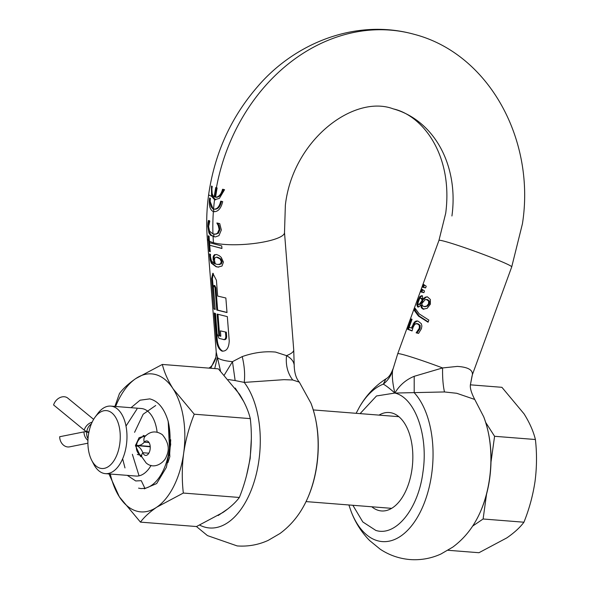 <?xml version="1.0" encoding="UTF-8"?>
<svg xmlns="http://www.w3.org/2000/svg" width="589" height="589" viewBox="0 0 589 589"><rect width="100%" height="100%" fill="white"/><g stroke="black" fill="none" stroke-linecap="round" stroke-linejoin="round"><path stroke-width="0.88" d="M169.514 455.547L170.744 439.755M114.892 406.432L119.471 393.526C123.175 388.526 128.608 383.549 135.772 378.58L162.336 364.444L218.372 368.861L239.465 394.151C244.766 402.611 248.374 410.769 250.296 418.624L194.26 414.207C189.194 426.797 185.66 439.806 183.665 453.221C181.935 466.665 181.824 479.939 183.326 493.052L239.355 497.469C244.42 484.872 247.954 471.87 249.957 458.448C251.68 445.012 251.797 431.737 250.296 418.624M162.336 364.444C164.257 372.3 167.865 380.457 173.166 388.924L194.26 414.207M183.326 493.052L156.755 507.188C149.591 512.15 144.158 517.127 140.454 522.126L196.49 526.544L223.054 512.408C230.218 507.446 235.652 502.469 239.355 497.469M140.454 522.126L119.361 496.844L108.958 473.924M115.621 406.484A69.207 38.314 94.5 0 1 135.772 378.58A69.207 38.314 94.5 0 1 173.166 388.924A69.207 38.314 94.5 0 1 183.385 417.697A69.207 38.314 94.5 0 1 183.665 453.221A69.207 38.314 94.5 0 1 156.755 507.188A69.207 38.314 94.5 0 1 119.361 496.844A69.207 38.314 94.5 0 1 110.298 474.027M167.909 462.623L169.846 456.652L168.226 421.547M91.722 460.348A29.038 16.072 -85.5 0 0 100.101 468.203A29.038 16.072 -85.5 0 0 119.766 443.892A29.038 16.072 -85.5 0 0 108.052 410.908A29.038 16.072 -85.5 0 0 95.131 417.093A29.038 16.072 -85.5 0 0 91.722 460.348L93.68 464.125A33.875 18.752 -85.5 0 0 103.458 473.298A33.875 18.752 -85.5 0 0 105.431 473.644L135.971 476.052A33.875 18.752 -85.5 0 0 151.078 465.406M157.116 432.149A33.875 18.752 -85.5 0 0 143.267 408.862A33.875 18.752 -85.5 0 0 141.294 408.508L110.754 406.101A33.875 18.752 -85.5 0 0 97.656 413.662L95.131 417.093M105.431 473.644A33.875 18.752 -85.5 0 0 126.62 443.149A33.875 18.752 -85.5 0 0 112.735 406.454A33.875 18.752 -85.5 0 0 110.754 406.101M146.124 435.529L139.07 437.693L135.441 445.645L140.631 456.593L141.816 456.821M127.298 475.367L135.75 480.963L141.264 480.668L144.894 488.31A45.979 25.452 94.5 0 0 168.101 421.083C164.228 408.376 158.11 400.976 149.746 398.886L140.064 400.196L131.023 407.698M155.695 405.512L143.179 414.207L134.579 432.326M132.363 454.31L139.063 475.838M136.979 409.053L126.002 426.075M122.637 458.794L124.978 467.916M168.101 421.083L170.7 444.4L166.415 467.298L156.659 483.569L144.268 488.848M138.57 488.134L141.08 488.598L144.894 488.31M472.606 526.117L483.105 518.997L486.551 494.156M491.012 461.99L494.583 436.294L485.734 422.497M483.105 518.997L523.93 522.215C529.246 509.006 532.949 495.364 535.048 481.287C536.859 467.187 536.977 453.265 535.401 439.512L494.583 436.294M535.401 439.512C533.391 431.273 529.607 422.718 524.041 413.839L501.916 387.312L470.464 384.838M523.93 522.215C520.043 527.457 514.344 532.684 506.827 537.89L478.96 552.718L448.008 550.281M416.659 323.7L417.962 323.759L420.126 325.327L420.171 328.287L416.983 332.903L418.669 333.293M420.804 305.006L421.319 307.767L423.093 309.129L427.15 308.341L430.368 304.182L430.36 299.477L427.504 296.9L425.111 297.187L422.998 299.322L422.607 296.834L421.643 295.656L419.788 296.628L417.932 300.515L416.85 304.793L417.608 306.979L419.037 306.736L420.804 305.006L421.687 305.087L422.151 307.833L423.925 309.196L423.093 309.129L423.808 309.247M427.275 296.849L425.943 297.254L423.83 299.381L422.998 299.322M427.592 299.595L426.237 299.44L428.608 301.023L428.556 303.762L426.605 306.111L423.874 306.567L422.313 305.5L421.805 303.622L425.184 299.624L427.592 299.595L429.455 301.089L429.403 303.828L427.445 306.177L424.706 306.633M415.488 309.468L415.149 310.41L419.302 316.138L428.196 321.896M425.265 306.722L423.874 306.567M215.346 199.811L214.551 199.678L219.366 198.419L224.556 189.687L222.554 189.26C221.199 194.296 218.88 196.962 215.611 197.256A181.464 150.261 -74.5 0 1 217.12 187.95L215.736 187.567A181.464 150.261 105.5 0 0 214.227 196.873L215.029 196.932A180.492 149.459 105.5 0 1 216.509 187.781M427.504 296.9L426.848 296.782M428.851 320.092L419.25 313.93L415.024 308.194L414.244 310.344L418.47 316.072L428.078 322.22L428.851 320.092M418.072 321.13L415.915 321.093L414.288 322.198L411.468 328.073L409.171 327.197L412.042 319.312L411.358 318.951L407.61 329.258L412.072 330.937L413.132 327.145L414.811 324.23L417.13 323.692L419.287 325.261L419.324 328.22L416.143 332.837L418.573 333.396L421.415 328.699L421.879 325.967L421.304 323.707L418.072 321.13M417.218 320.968L416.695 320.953M415.827 323.633L417.962 323.759M352.87 505.288L362.802 521.95L375.797 530.409C395.771 536.91 418.374 508.97 422.946 472.128C428.556 435.573 415.09 397.663 394.858 393.054L444.474 391.95C443.038 385.5 442.413 377.497 442.589 367.941A38.719 2.069 -160 0 0 404.326 354.939A38.719 2.069 -160 0 0 397.722 353.768L438.952 240.408A38.719 2.069 20 0 1 445.564 241.586A38.719 2.069 20 0 1 486.647 255.655A38.719 2.069 20 0 1 511.723 266.883L472.371 374.737C472.857 369.863 467.85 367.087 457.344 366.41L442.589 367.941L414.2 376.312C405.939 379.699 399.497 385.28 394.858 393.054L376.489 395.97L360.1 413.625M425.626 287.911L426.23 286.239L423.646 284.48L422.652 287.218L425.626 287.911M423.903 292.645L424.507 290.973L421.923 289.214L420.929 291.953L423.903 292.645M221.744 245.922L209.522 242.683L209.404 241.122A180.359 149.348 -74.5 0 1 209.073 236.174L208.226 235.799A179.535 148.664 -74.5 0 0 208.543 240.54L209.397 251.4L210.236 251.775L209.728 245.26L221.943 248.499L221.744 245.922M216.833 254.595L214.411 254.706L213.218 256.568L213.108 259.337L214.241 263.614L211.48 260.993L210.472 256.804L210.487 254.33L209.566 253.925L210.229 260.073L211.326 263.187L216.141 266.758L217.945 267.06L221.994 266.044L223.43 262.127L221.258 257.415L219.189 255.641L216.833 254.595M217.658 296.061L216.421 280.276L212.828 273.274L211.547 278.597L213.932 308.953L215.176 309.483L213.424 287.218L213.947 285.459L215.059 287.778L216.804 310.042L227.008 312.568L225.859 297.997L217.658 296.061M221.987 351.103C226.471 351.486 228.885 348.084 229.231 340.906L227.325 316.617L217.12 314.092L218.821 335.678L220.816 336.267L220.396 330.871L226.331 332.196L226.647 336.245C226.64 338.646 225.83 339.779 224.225 339.647L219.034 338.373L217.083 333.772L215.493 313.532L214.249 313.002L216.156 337.291C216.538 344.661 218.482 349.262 221.987 351.103L222.694 351.228M294.191 366.851C294.529 362.419 291.975 358.679 286.526 355.638L275.534 352.075C264.719 351.081 253.616 352.59 242.219 356.595L232.471 361.661L224.306 375.031M220.5 371.026L216.229 352.089L215.868 357.287L210.752 368.265M371.799 506.783A49.366 27.33 -85.5 0 0 381.451 510.943A49.366 27.33 -85.5 0 0 412.005 469.102A49.366 27.33 -85.5 0 0 389.211 412.521A49.366 27.33 -85.5 0 0 379.021 415.112M213.947 285.459L214.794 285.525L215.891 287.844L217.643 310.108L226.993 312.45M213.277 273.414L212.415 278.663L215.154 309.188M215.147 313.4L217.032 337.357C217.393 344.727 219.322 349.336 222.819 351.169M217.974 314.349L219.653 335.745L220.809 336.091M210.229 260.073L211.098 260.147L212.18 263.254L216.163 266.581L217.93 267.023M216.325 254.485L215.235 254.765L214.33 255.832L213.917 257.445L215.073 263.681L214.241 263.614M209.728 245.26L221.935 248.389M209.581 242.705L209.787 245.267M215.051 262.93L214.484 260.301L214.742 257.967L216.384 257.135L220.065 258.917L221.309 261.678L220.47 263.894L217.842 264.52L215.478 263.96L215.051 262.93M218.166 515.53L228.179 508.66M246.533 475.573L250.178 458.507L251.334 438.768M243.839 401.735L235.247 388.063M217.842 264.52L221.324 263.96L222.171 261.744L220.919 258.983L217.959 257.341L216.384 257.135M220.47 263.894L221.324 263.96M221.309 261.678L222.171 261.744M217.127 257.275L217.959 257.341M217.731 223.165A179.939 149.002 105.5 0 0 217.731 223.231L216.907 223.165A180.919 149.812 105.5 0 1 216.914 222.973L219.719 223.606L221.339 229.938L218.975 235.637L215.397 236.918M214.727 368.574L217.312 357.471A38.719 8.717 175.5 0 0 222.686 360.048A38.719 8.717 175.5 0 0 232.471 361.661L235.144 380.56L228.355 379.537M235.144 380.56L244.221 382.401L283.994 379.669L292.726 379.986C287.623 373.242 285.562 365.128 286.526 355.638A38.719 8.717 175.5 0 0 293.727 349.859L284.502 232.522A38.719 8.717 175.5 0 1 257.143 243.08A38.719 8.717 175.5 0 1 213.468 242.712A38.719 8.717 175.5 0 1 209.404 241.122M208.955 368.125L209.677 367.595L209.007 368.125M310.97 403.229A79.854 44.204 94.5 0 1 316.779 464.854A79.854 44.204 94.5 0 1 302.724 507.858C309.924 495.32 314.666 480.926 316.941 464.692C319.901 442.346 317.913 421.857 310.97 403.229L299.345 382.158L292.726 379.986M217.731 223.231L219.086 225.602L219.977 229.533L218.276 233.347L215.037 234.223M208.837 228.959L209.78 232.949L211.326 235.276L214.779 236.844M210.199 201.6L214.168 211.716M221.523 201.247C220.22 206.857 217.834 209.5 214.367 209.169M209.264 220.544L208.712 224.505M242.219 356.595C244.472 365.997 245.134 374.597 244.221 382.401A79.854 44.204 -85.5 0 1 258.924 460.296A79.854 44.204 -85.5 0 1 199.678 525.108M209.397 251.4L210.214 251.466M213.108 259.337L213.947 259.403M218.821 335.678L219.653 335.745M220.396 330.871L226.331 332.196M225.484 332.13L225.801 336.179C225.793 338.572 224.991 339.706 223.393 339.581M213.932 308.953L214.808 309.026M216.804 310.042L217.643 310.108M419.596 298.623L420.752 298.137L421.599 298.881L422.026 300.67L419.302 304.233L418.396 304.403L417.903 303.18L419.596 298.623M420.546 298.086L421.606 298.203L420.546 298.086M420.399 303.099L421.238 303.166L420.148 304.299L418.396 304.403M216.907 223.165L218.247 225.535L219.13 229.467L217.444 233.281L215.456 234.105L212.96 233.929A181.486 150.276 105.5 0 1 213.365 211.65C217.834 212.084 220.949 208.734 222.701 201.615L220.691 201.18C219.402 206.791 217.024 209.434 213.564 209.11C210.759 207.711 209.706 204.118 210.391 198.331L209.625 198C208.646 205.325 209.898 209.875 213.365 211.65L214.087 211.775M212.968 233.929L209.544 231.153L208.602 226.551L209.772 221.214A180.911 149.805 -74.5 0 1 209.78 221L208.425 220.477L207.983 222.856L207.814 226.154L208.933 232.883L210.494 235.21L214.573 236.852M219.13 229.467L219.977 229.533M217.444 233.281L218.276 233.347M211.9 189.231L212.334 196.314L215.684 199.818M223.386 189.327C222.016 194.355 219.697 197.02 216.413 197.315L215.611 197.256M214.933 209.272L213.564 209.11A181.486 150.276 105.5 0 1 214.551 199.678L211.517 196.247A38.719 3.431 -172.1 0 1 208.661 194.503C206.621 209.257 206.172 223.953 207.313 238.589L216.229 352.089M207.814 226.154L208.602 226.22M421.238 303.166L422.865 300.736L422.438 298.947L421.606 298.203M422.026 300.67L422.865 300.736M392.642 370.348C391.854 375.797 392.591 383.365 394.858 393.054C389.66 388.445 385.817 385.478 383.314 384.146L385.869 378.918C374.898 386.075 366.093 395.455 359.452 407.051A79.854 44.204 -85.5 0 1 383.314 384.146C387.945 380.42 391.052 375.826 392.642 370.348L397.722 353.768M214.227 196.873C211.981 195.055 211.318 191.572 212.246 186.411L211.48 186.072L211.517 196.247M348.887 504.979L351.206 511.679A79.854 44.204 -85.5 0 0 395.801 538.957A79.854 44.204 -85.5 0 0 431.693 473.917A79.854 44.204 -85.5 0 0 414.192 392.686L414.2 376.312M424.345 285.12L423.557 287.292L425.656 287.815M422.63 289.854L421.834 292.026L423.933 292.549M422.49 295.73L420.671 296.694L419.64 298.571M417.918 303.666L417.726 304.859L418.455 307.046M421.319 307.767L422.254 308.01M417.52 321.02L415.12 322.264L412.307 328.139L411.468 328.073M409.267 327.241L408.501 329.325L412.109 330.768M444.474 391.95L456.769 393.29L474.741 399.452L483.738 416.85A79.854 44.204 94.5 0 1 489.547 478.474A79.854 44.204 94.5 0 1 475.492 521.479C469.617 531.705 462.034 540.253 452.75 547.129L440.962 553.999C431.133 558.475 420.796 560.323 409.959 559.55C399.136 558.615 389.219 555.169 380.214 549.213L369.642 540.569C361.55 532.331 355.403 522.701 351.206 511.679M422.652 287.218L423.557 287.292M415.149 310.41L414.244 310.344M420.929 291.953L421.834 292.026M420.855 305.021L421.687 305.087M419.287 325.261L420.126 325.327M419.324 328.22L420.171 328.287M417.829 330.841L418.676 330.908M416.202 332.667L417.041 332.733M416.143 332.837L416.983 332.903M414.288 322.198L415.12 322.264M412.028 326.335L412.867 326.402M407.61 329.258L408.501 329.325M472.054 375.929L470.478 384.352L472.371 374.737M135.544 444.982L136.508 445.247A19.356 10.72 -85.5 0 0 137.642 445.446A19.356 10.72 -85.5 0 0 144.283 442.17A7.259 4.02 94.5 0 1 146.779 440.94A7.259 4.02 94.5 0 1 148.185 441.544A7.259 4.02 94.5 0 1 150.04 449.812A7.259 4.02 94.5 0 1 145.638 455.415A7.259 4.02 94.5 0 1 144.231 454.818A7.259 4.02 94.5 0 1 142.825 452.72A19.356 10.72 -85.5 0 0 139.063 447.125A19.356 10.72 94.5 0 0 136.442 445.726A9.682 8.018 105.5 0 0 141.08 455.407M87.894 443.208L69.605 446.852A9.682 7.966 -101.3 0 1 67.794 446.963A9.682 7.966 -101.3 0 1 59.68 436.729L83.962 431.892A19.356 10.72 94.5 0 1 85.626 431.789A19.356 10.72 94.5 0 1 86.76 431.987L88.829 432.562M88.917 432.09L86.826 431.509A19.356 10.72 -85.5 0 1 84.205 430.11L53.599 404.967A9.682 7.517 -50.6 0 1 67.779 398.12L93.629 419.361M135.47 445.461L150.239 446.815M213.895 236.66L213.078 236.594A181.486 150.276 105.5 0 0 213.468 242.712M511.723 266.883L522.421 223.835C535.703 140.079 489.039 53.584 413.905 34.243A181.486 150.276 105.5 0 0 216.406 187.758M284.502 232.522L285.363 205.141C292.777 139.733 354.092 94.078 393.268 108.877A104.054 86.163 -74.5 0 1 451.925 215.979M208.543 240.54A38.719 8.717 175.5 0 1 207.313 238.589M218.894 264.498L219.734 264.564M220.065 258.917L220.919 258.983M213.792 234.105A180.514 149.481 105.5 0 0 213.903 236.66M213.505 255.766L214.33 255.832M213.085 257.378L213.917 257.445M209.655 256.09L210.435 256.149M211.326 263.187L212.18 263.254M216.141 266.758L216.973 266.824M216.156 337.291L217.032 337.357M225.801 336.179L226.647 336.245M212.415 278.663L211.547 278.597M215.059 287.778L215.891 287.844M218.247 225.535L219.086 225.602M215.456 234.105L216.281 234.164M207.983 222.856L208.837 222.922M208.933 232.883L209.78 232.949M210.494 235.21L211.326 235.276M426.605 306.111L427.445 306.177M428.556 303.762L429.403 303.828M428.608 301.023L429.455 301.089M421.164 302.01L421.996 302.076M421.599 298.881L422.438 298.947M419.788 296.628L420.671 296.694M417.932 300.515L418.551 300.567M416.85 304.793L417.726 304.859M425.111 297.187L425.943 297.254M418.683 329.568L419.537 329.634M415.915 321.093L416.747 321.16M413.051 323.935L413.89 324.002M148.84 453.191L142.825 452.72A9.682 5.323 158.6 0 0 141.846 456.887L146.124 462.932C154.841 470.67 165.303 461.224 166.407 456.313C169.801 449.289 168.454 442.081 162.365 434.697C156.144 430.53 150.379 431.096 145.056 436.412A9.682 6.479 41.3 0 0 143.9 439.379A9.682 6.479 41.3 0 0 144.283 442.17L149.046 442.545M84.205 430.11A9.682 7.517 -50.6 0 1 92.142 422.166M86.826 431.509A9.682 8.018 -74.5 0 1 91.361 423.94M136.508 445.247A9.682 8.018 -74.5 0 1 145.137 436.316M88.902 432.157L86.76 431.987A9.682 8.018 105.5 0 0 88.019 438.687M83.962 431.892A9.682 7.966 78.7 0 0 87.93 440.432M306.059 501.6L391.633 508.344M313.289 409.929L398.863 416.681M196.468 526.544L207.446 535.592L237.19 545.929C248.028 546.702 258.365 544.854 268.186 540.385L279.981 533.509C289.265 526.632 296.849 518.084 302.724 507.858M299.345 382.158C296.245 378.646 294.537 373.33 294.228 366.218L293.727 349.859M217.945 267.06L218.784 267.126M209.684 367.595C212.85 365.946 216.281 357.943 215.868 357.287M214.219 234.157L215.037 234.216M419.464 304.52L418.617 304.454M356.117 413.309L359.452 407.051M483.738 416.85C490.681 435.477 492.669 455.967 489.709 478.312C487.434 494.546 482.693 508.94 475.492 521.479M385.869 378.918C388.711 377.461 391.074 374.14 392.951 368.95M413.905 34.243C355.609 18.112 294.471 43.314 257.562 86.657C230.976 117.366 214.676 153.317 208.661 194.503M393.268 108.877C422.85 115.451 453.272 155.319 445.718 213.189L438.952 240.408M416.519 323.582L417.351 323.648M474.741 399.452C471.215 392.679 469.794 387.643 470.478 384.359M145.365 436.066L143.127 435.448M137.642 445.446L150.21 446.44M140.955 455.238L141.846 456.887M137.296 454.413L141.132 455.474M85.626 431.789L88.703 432.031"/></g></svg>
